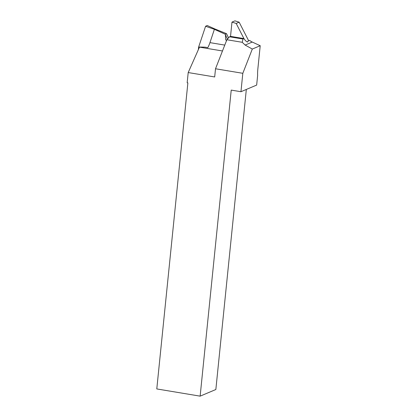 <?xml version="1.0" encoding="UTF-8"?>
<svg xmlns="http://www.w3.org/2000/svg" width="417" height="417" viewBox="0 0 417 417"><rect width="100%" height="100%" fill="white"/><g stroke="black" fill="none" stroke-linecap="round" stroke-linejoin="round"><path stroke-width="0.63" d="M260.213 45.714L252.259 42.054A11.963 11.123 67.1 0 1 249.647 40.418L247.886 41.163L247.604 42.054L246.671 41.705A11.963 11.123 -112.9 0 1 243.961 38.599L242.97 39.021L242.251 42.299L245.144 45.062L252.306 49.055L242.819 73.309L240.948 91.719L256.658 85.078L257.628 75.493A17.801 5.645 -80.6 0 1 257.847 69.019L260.213 45.714L252.306 49.055M246.327 89.447L215.85 389.509L200.139 396.15L156.787 388.936L187.874 82.889L187.165 82.769L188.203 72.553L214.682 76.957L215.516 68.763L226.869 39.74L229.538 36.785L230.528 36.368L243.935 38.599L236.184 23.441L231.977 22.106L230.528 36.368M227.421 39.13L225.185 34.199L214.395 29.331L209.949 42.628A17.801 5.645 -80.6 0 1 209.824 43.003A17.801 5.645 -80.6 0 1 207.812 47.637L204.862 47.147L199.54 47.038A17.801 5.645 -80.6 0 1 199.467 47.147L188.203 72.553M228.552 37.874L226.478 33.652L225.185 34.199M242.97 39.021L229.538 36.785M242.251 42.299L226.869 39.74M242.819 73.309L215.516 68.763M240.948 91.719L231.227 90.103L200.139 396.15M226.473 40.746L225.623 39.318L225.441 35.252M222.475 50.978L199.467 47.147M214.489 29.346L215.036 29.023L226.478 33.652M199.456 47.173L198.648 47.012L205.591 26.255L207.181 25.51L215.036 29.028M198.33 49.722L198.648 47.012M209.824 43.003L214.395 29.32L205.591 26.255M248.683 40.824L239.155 22.19L234.943 20.85L231.977 22.106M236.184 23.441L239.155 22.19M252.259 42.054L245.144 45.062M226.285 40.616L225.623 39.318M224.773 45.099L209.949 42.628"/></g></svg>
